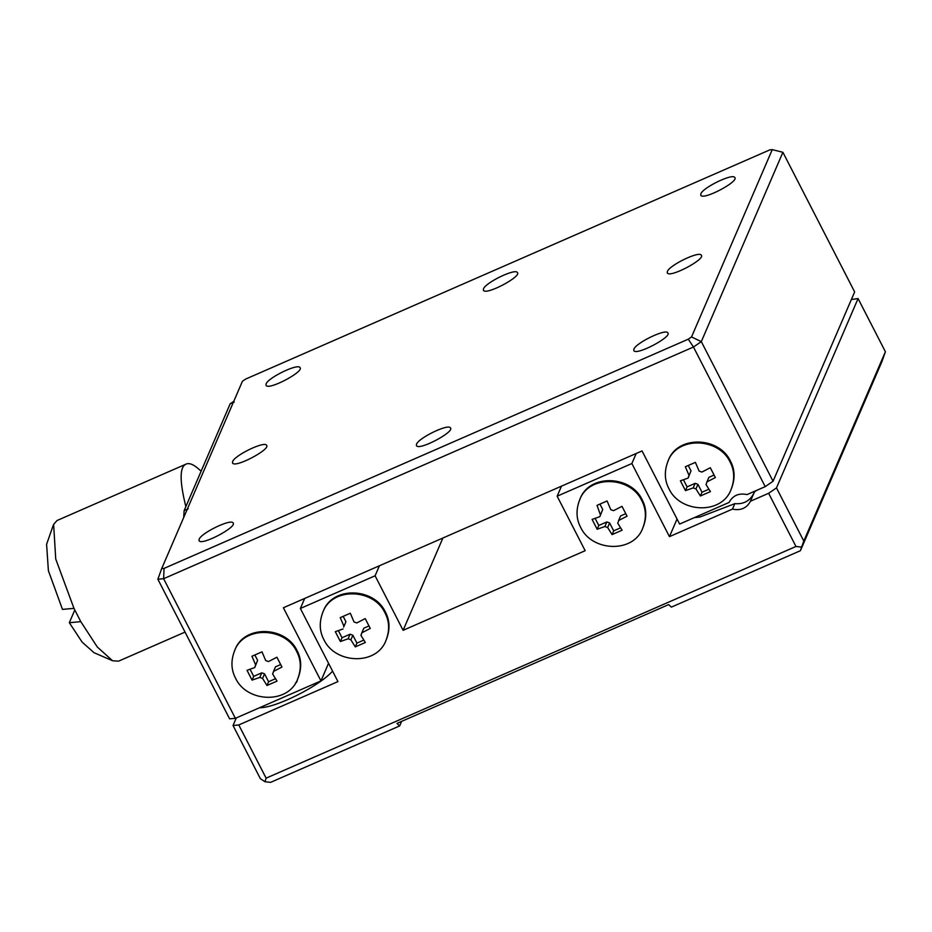 <?xml version="1.0" encoding="UTF-8"?>
<svg xmlns="http://www.w3.org/2000/svg" width="932" height="932" viewBox="0 0 932 932"><rect width="100%" height="100%" fill="white"/><g stroke="black" fill="none" stroke-linecap="round" stroke-linejoin="round"><path stroke-width="1.4" d="M53.287 525.229L46.6 544.288L48.394 570.699L62.479 609.4L73.966 608.351L55.734 559.025L53.625 524.367L57.038 520.522L186.109 464.089C179.561 466.792 179.48 480.982 185.852 506.635M73.966 608.351L80.793 621.644L97.278 646.971L112.539 660.73L94.004 652.691L82.156 642.148L69.317 622.704L74.781 610.029M80.793 621.644L69.317 622.704M713.994 475.099L708.903 477.324L706.934 481.902L715.357 477.557L710.301 467.724L701.878 472.07L699.105 471.068L695.389 462.354L685.335 466.746L689.051 475.46L691.02 470.881L688.282 465.546M201.114 471.231C194.578 464.893 189.569 462.505 186.109 464.089M191.922 492.539L195.033 485.327M254.89 655.045L257.628 660.38L255.659 664.959L251.943 656.245L261.997 651.852L265.713 660.567L268.486 661.557L276.909 657.223L281.965 667.056L273.542 671.401L272.622 674.011L277.037 681.106L266.983 685.498L262.568 678.414L259.795 677.413L252.071 680.127L247.015 670.294L254.739 667.568L255.31 665.681M256.999 661.848L254.739 667.568M250.067 669.281L253.702 676.364L261.776 672.834L264.548 673.824L268.602 681.735L275.476 678.729M273.542 671.401L275.511 666.823L280.614 664.598M690.391 472.349L688.131 478.069L680.407 480.796L685.463 490.628L687.094 486.865L695.167 483.335L697.928 484.325L701.994 492.236L708.868 489.23M683.447 479.782L687.094 486.865M112.539 660.73L118.539 661.172L185.025 632.094M242.402 381.305L245.652 379.068L769.879 149.854L772.255 149.633L691.532 336.941L688.282 339.178L164.055 568.392L161.679 568.613L242.402 381.305M232.604 461.596L232.522 462.948C234.573 468.516 270.443 449.469 266.657 445.403C264.979 440.545 234.631 455.317 232.604 461.596M483.463 288.885L483.37 290.225C485.421 295.793 521.303 276.746 517.505 272.68C515.827 267.822 485.479 282.594 483.463 288.885M266.086 383.926L266.004 385.277C268.043 390.846 303.925 371.798 300.127 367.732C298.45 362.874 268.101 377.646 266.086 383.926M199.133 539.267L199.052 540.618C201.091 546.187 236.973 527.139 233.186 523.073C231.509 518.215 201.161 532.988 199.133 539.267M416.511 444.226L416.429 445.566C418.468 451.135 454.35 432.087 450.552 428.021C448.886 423.163 418.538 437.935 416.511 444.226M667.359 271.503L667.277 272.855C669.316 278.423 705.198 259.376 701.412 255.31C699.734 250.452 669.386 265.224 667.359 271.503M700.829 193.833L700.748 195.184C702.798 200.753 738.668 181.705 734.882 177.639C733.204 172.781 702.856 187.553 700.829 193.833M633.888 349.174L633.795 350.525C635.845 356.094 671.727 337.046 667.929 332.98C666.252 328.122 635.904 342.894 633.888 349.174M161.679 568.613L157.869 579.238L229.621 718.852L235.365 718.316L163.613 578.702L157.869 579.238M164.055 568.392L163.613 578.702L693.466 347.019L765.219 486.632L747.033 494.589C738.808 492.865 732.82 495.486 729.057 502.453L679.626 524.064L642.043 450.937L283.375 607.757L320.957 680.884L235.365 718.316M688.282 339.178L693.466 347.019L701.307 341.625L691.532 336.941M772.255 149.633L782.903 152.3L701.307 341.625L773.059 481.238L765.219 486.632M297.844 678.543L298.228 677.657C301.852 667.929 301.467 658.924 297.075 650.618C285.786 626.048 243.66 624.475 234.794 650.315L234.41 651.212C243.275 625.372 285.39 626.945 296.691 651.515C301.083 659.821 301.455 668.827 297.844 678.543C288.978 704.382 246.852 702.821 235.563 678.24C231.171 669.933 230.786 660.928 234.41 651.212M731.236 489.055L731.62 488.158C735.232 478.431 734.859 469.425 730.467 461.119C719.178 436.549 677.051 434.976 668.186 460.816L667.801 461.713C676.655 435.873 718.782 437.446 730.082 462.016C734.463 470.322 734.847 479.328 731.236 489.055C722.37 514.883 680.244 513.322 668.943 488.741C664.563 480.446 664.178 471.429 667.801 461.713M782.903 152.3L854.644 291.914L773.059 481.238M320.957 680.884L328.542 663.281M272.971 673.3L273.251 672.543M685.463 490.628L693.187 487.914L695.167 483.335M701.994 492.236L700.375 495.999L710.429 491.607L706.013 484.512L706.642 483.044M706.934 481.902L706.363 483.801M697.928 484.325L695.959 488.916L700.375 495.999M695.959 488.916L693.187 487.914M688.131 478.069L688.701 476.182M268.602 681.735L266.983 685.498M264.548 673.824L262.568 678.414M259.795 677.413L261.776 672.834M253.702 676.364L252.071 680.127M343.197 616.425L345.935 621.761L343.966 626.351L340.25 617.636L350.304 613.233L354.02 621.947L356.793 622.949L365.216 618.603L370.272 628.448L361.849 632.793L360.929 635.403L361.569 633.935M345.306 623.24L343.617 627.061M338.374 630.673L342.009 637.744L350.083 634.214L352.855 635.216L356.909 643.115L363.783 640.109M361.849 632.793L363.818 628.203L368.921 625.978M599.975 504.154L602.713 509.489L599.824 516.689L592.1 519.404L597.156 529.248L604.88 526.522L606.848 521.943L609.621 522.945L613.687 530.844L620.561 527.838M602.084 510.957L599.824 516.689M595.14 518.402L598.775 525.473L606.848 521.943M600.383 514.79L597.028 505.365L607.082 500.962L610.798 509.676L613.559 510.678L621.994 506.332L627.05 516.177L618.627 520.522L620.596 515.932L625.687 513.707M361.278 634.68L360.929 635.403L365.344 642.486L355.29 646.89L350.875 639.795L348.102 638.793L340.378 641.519L342.009 637.744M343.046 628.96L335.322 631.675L340.378 641.519M754.466 491.921L750.435 501.265C746.695 508.208 740.695 510.818 732.47 509.093L734.812 503.664C744.132 504.41 750.679 500.496 754.466 491.921L756.574 490.418M188.206 508.849L184.128 510.631L183.674 517.575M184.128 510.631L230.157 403.836L234.235 402.053M233.781 401.308L230.157 403.836M618.627 520.522L618.335 521.664M618.056 522.409L617.706 523.132L622.11 530.215L612.068 534.607L613.687 530.844M609.621 522.945L607.652 527.524L612.068 534.607M607.652 527.524L604.88 526.522M598.775 525.473L597.156 529.248M851.37 299.522L858.069 298.566L776.472 487.89L768.632 493.284L750.446 501.241M384.998 612.895C373.709 588.325 331.582 586.764 322.717 612.592C319.105 622.32 319.478 631.325 323.87 639.632C335.171 664.201 377.285 665.774 386.151 639.934C389.774 630.218 389.39 621.201 384.998 612.895M332.584 671.145C319.42 686.092 276.012 707.936 259.492 707.761M236.309 717.896L233.035 725.504L260.366 778.686L264.956 781.738L270.583 782.367L399.642 725.935L401.61 721.368M858.069 298.566L885.4 351.748L803.803 541.073L776.472 487.89M885.4 351.748L882.022 361.371L800.425 550.696L801.59 547.096L795.963 546.467L768.632 493.284M386.151 639.934L386.535 639.037C390.159 629.321 389.774 620.304 385.394 612.009C374.093 587.428 331.967 585.867 323.101 611.695L322.717 612.592M694.235 517.668L699.967 517.004L734.812 503.664M732.47 509.093L669.456 536.646L677.04 519.042M803.803 541.073L801.59 547.096M233.035 725.504L238.778 724.956L266.121 778.15L264.956 781.738M304.694 598.437L300.372 608.468L337.955 681.595L238.778 724.956M379.417 565.759L375.095 575.79L300.372 608.468M442.898 538.009L403.113 630.312L375.095 575.79M561.472 486.155L557.15 496.197L585.168 550.707L403.113 630.312M636.195 453.488L631.873 463.519L557.15 496.197M669.456 536.646L631.873 463.519M641.775 500.624C646.156 508.93 646.54 517.947 642.929 527.663C634.063 553.503 591.937 551.93 580.636 527.361C576.256 519.054 575.871 510.037 579.494 500.321C588.348 474.481 630.475 476.054 641.775 500.624M642.929 527.663L643.313 526.766C646.924 517.05 646.54 508.033 642.16 499.727C630.859 475.157 588.733 473.596 579.879 499.424L579.494 500.321M295.432 683.063L296.749 682.061L297.681 678.927M356.909 643.115L355.29 646.89M352.855 635.216L350.875 639.795M348.102 638.793L350.083 634.214M399.642 725.935L396.962 723.407L668.687 604.588L671.366 607.128L800.425 550.696M266.121 778.15L795.963 546.467"/></g></svg>

